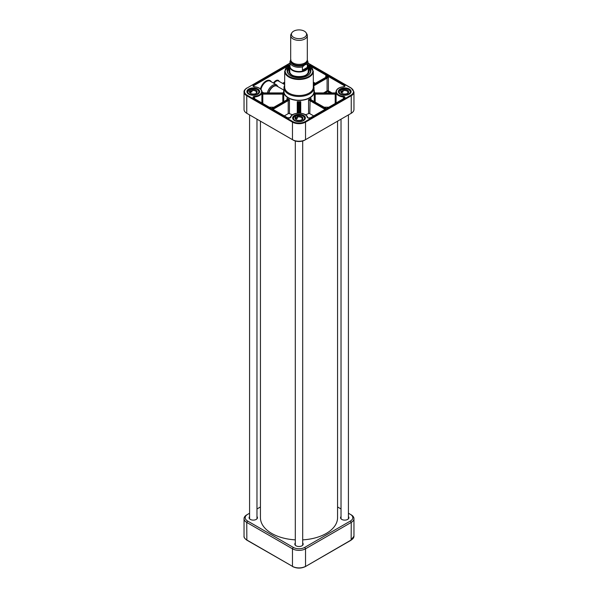 <?xml version="1.0" encoding="UTF-8"?>
<svg xmlns="http://www.w3.org/2000/svg" width="598" height="598" viewBox="0 0 598 598"><rect width="100%" height="100%" fill="white"/><g stroke="black" fill="none" stroke-linecap="round" stroke-linejoin="round"><path stroke-width="0.9" d="M260.436 121.177L260.436 517.696A38.564 22.261 0 0 0 271.731 533.446A38.564 22.261 0 0 0 295.307 539.859M302.693 539.859A38.564 22.261 0 0 0 337.564 517.696L337.564 121.177M291.846 32.83L291.151 33.981A8.312 4.799 0 0 0 290.688 35.566L290.688 59.568A8.312 4.799 0 0 0 295.816 64.001A8.312 4.799 0 0 0 304.875 62.962A8.312 4.799 0 0 0 307.312 59.568L307.312 35.566A8.312 4.799 0 0 0 306.849 33.981L306.154 32.83A7.572 4.373 0 0 0 299 29.9A7.572 4.373 0 0 0 291.846 32.83A7.572 4.373 0 0 0 294.971 37.973A7.572 4.373 0 0 0 304.352 37.368A7.572 4.373 0 0 0 306.154 32.83M307.327 67.365L305.369 69.622L302.431 70.19L302.431 66.909L304.875 64.823L307.327 64.083L307.327 67.365L302.431 70.19M290.673 60.121A9.007 5.203 0 0 0 289.993 62.102L289.993 66.326A9.007 5.203 0 0 0 295.554 71.132A9.007 5.203 0 0 0 305.369 70.003A9.007 5.203 0 0 0 308.007 66.326L308.007 62.102A9.007 5.203 0 0 1 307.327 64.083M289.993 65.466A9.239 5.33 0 0 0 289.761 66.655A9.239 5.33 0 0 0 295.464 71.581A9.239 5.33 0 0 0 305.533 70.422A9.239 5.33 0 0 0 308.239 66.655A9.239 5.33 0 0 0 308.007 65.466M290.688 35.566A8.312 4.799 0 0 0 295.816 39.999A8.312 4.799 0 0 0 304.875 38.96A8.312 4.799 0 0 0 307.312 35.566M351.25 113.276L350.435 113.747A8.08 4.664 0 0 0 350.443 113.74L351.25 113.276L351.25 95.74A9.239 5.33 0 0 0 353.956 91.965L353.956 109.501A9.239 5.33 180 0 1 351.25 113.276L305.533 139.67A9.239 5.33 180 0 1 292.467 139.67L246.75 113.276A9.239 5.33 180 0 1 244.044 109.501L244.044 91.965A9.239 5.33 0 0 0 246.75 95.74L246.75 94.97M304.718 140.141L305.533 139.67L305.533 122.134L351.25 95.74L350.921 95.172L305.204 121.566L305.533 122.134A9.239 5.33 0 0 1 292.467 122.134L292.467 139.67L293.282 140.141A8.08 4.664 0 0 0 304.718 140.141L305.533 139.67M247.565 113.747L246.75 113.276L247.565 113.747A8.08 4.664 0 0 0 247.565 113.747L246.75 113.276L246.75 95.74L292.467 122.134L292.796 121.566L247.079 95.172L246.75 95.74M313.636 85.895L327.084 78.129L327.084 90.836L323.787 92.862M327.338 78.024L328.392 77.374L327.143 77.404L327.338 78.024A0.927 0.531 180 0 0 327.084 78.129L326.755 77.561L313.359 85.297M313.315 84.572L326.104 77.187A1.383 0.8 0 0 0 326.373 76.963L325.775 75.864L325.962 77.224M269.496 107.206L273.839 107.206M271.798 108.537L287.234 99.627A1.383 0.8 0 0 0 287.459 99.455L286.98 98.349L287.062 99.702M261.894 91.875L262.507 92.929A1.383 0.8 0 0 0 262.799 92.944L282.824 92.944A1.383 0.8 0 0 0 283.19 92.914L283.744 91.83M262.507 93.497L261.894 93.796L262.604 94.133L262.507 93.497A9.239 5.33 0 0 0 262.507 92.929L283.19 92.914A15.817 9.134 0 0 0 283.19 93.505A1.383 0.8 0 0 0 282.824 93.475L262.799 93.475A1.383 0.8 0 0 0 262.507 93.497M283.744 101.488L283.744 93.841L283.19 93.505L283.071 94.14L283.744 93.841A15.354 8.865 180 0 1 283.646 92.832L283.646 91.591A15.354 8.865 0 0 0 288.139 97.863A15.354 8.865 0 0 0 304.875 99.784A15.354 8.865 0 0 0 314.354 91.591A15.354 8.865 0 0 0 314.01 89.715M284.439 115.833L288.214 113.657A0.927 0.531 180 0 1 289.447 113.613A15.354 8.865 0 0 0 292.616 114.734M305.384 114.734A15.354 8.865 0 0 0 308.553 113.613A0.927 0.531 180 0 1 309.786 113.657L313.561 115.833M283.99 89.715A15.354 8.865 0 0 0 283.646 91.591M325.544 108.911L310.108 100.001A1.383 0.8 0 0 0 309.816 99.873L308.553 99.776L309.592 100.486A0.927 0.531 180 0 1 309.786 100.569L324.893 109.292M314.354 91.591L314.354 92.832A15.354 8.865 180 0 1 314.256 93.841L314.929 94.14L314.81 93.505L314.256 93.841L314.256 101.488M324.161 107.206L328.504 107.206M299.927 113.134L299.927 102.923A0.927 0.531 180 0 1 299.957 102.789L300.742 101.645A15.354 8.865 180 0 1 297.258 101.645L298.043 102.789L298.492 102.34L297.258 101.645L297.258 113.201M298.043 102.789A0.927 0.531 180 0 1 298.073 102.923L298.073 113.134M314.01 87.816L314.01 91.591A15.01 8.664 180 0 1 304.741 99.597A15.01 8.664 180 0 1 288.386 97.721A15.01 8.664 180 0 1 283.99 91.591L283.99 87.816A15.01 8.664 0 0 0 288.386 93.946A15.01 8.664 0 0 0 304.741 95.822A15.01 8.664 0 0 0 314.01 87.816A15.01 8.664 0 0 0 313.315 85.215M284.685 85.215A15.01 8.664 0 0 0 283.99 87.816M289.993 64.636L284.685 71.229L284.685 87.256A14.315 8.267 0 0 0 288.879 93.101A14.315 8.267 0 0 0 304.479 94.888A14.315 8.267 0 0 0 313.315 87.256L313.315 71.229L308.007 64.636M314.256 91.83L314.81 92.914A1.383 0.8 0 0 0 315.176 92.944L335.201 92.944A1.383 0.8 0 0 0 335.493 92.929L336.106 91.868M336.106 102.819L336.106 93.796L335.493 93.497A1.383 0.8 0 0 0 335.201 93.475L315.176 93.475A1.383 0.8 0 0 0 314.81 93.505A15.817 9.134 0 0 0 314.81 92.914L335.493 92.929A9.239 5.33 0 0 0 335.493 93.497L335.396 94.133L336.106 93.796A8.776 5.068 180 0 1 335.941 92.832L335.941 91.965A8.776 5.068 0 0 0 343.379 96.973L343.379 98.618M300.742 113.201L300.742 101.645L299.508 102.34A1.383 0.8 0 0 0 299.463 102.55L299.463 113.112M288.408 100.486L289.447 99.776L288.184 99.873L288.408 100.486A0.927 0.531 180 0 0 288.214 100.569L288.214 113.657M310.938 99.702L311.02 98.349L310.541 99.455L311.087 99.814M283.616 93.699L283.534 94.073M262.597 92.937L261.954 92.114M283.078 92.929L283.721 91.98M272.456 108.911L287.892 100.001A1.383 0.8 0 0 1 288.184 99.873A15.817 9.134 0 0 1 287.459 99.455L287.137 99.5M289.447 113.613L289.439 99.776A15.354 8.865 180 0 1 286.98 98.349L286.98 99.619M299.957 102.789L299.508 102.34A15.817 9.134 0 0 1 298.492 102.34A1.383 0.8 0 0 1 298.537 102.55L298.537 113.112M326.202 108.537L310.766 99.627A1.383 0.8 0 0 1 310.541 99.455A15.817 9.134 0 0 1 309.816 99.873L309.592 100.486M314.922 92.929L314.279 91.98M335.403 92.937L336.046 92.092M326.755 77.561A1.383 0.8 0 0 1 327.143 77.404L326.373 76.963L325.775 77.374M289.768 66.542A11.87 6.855 0 0 0 290.606 75.699A11.87 6.855 0 0 0 307.394 75.699A11.87 6.855 0 0 0 308.232 66.542M290.725 75.759A11.549 6.668 180 0 1 287.451 71.117A11.549 6.668 180 0 1 289.761 67.118M308.239 67.118A11.549 6.668 180 0 1 310.549 71.117A11.549 6.668 180 0 1 307.275 75.759M288.856 74.302A11.452 6.615 0 0 1 289.761 67.32A11.549 6.668 0 0 0 287.459 71.207L289.761 67.275M308.239 67.275L310.541 71.207A11.549 6.668 0 0 0 308.239 67.305A11.452 6.615 0 0 1 309.144 74.302M289.761 68.949A10.046 5.801 0 0 0 288.954 71.349A10.046 5.801 0 0 0 299 77.03A10.046 5.801 0 0 0 309.046 71.349A10.046 5.801 0 0 0 308.239 68.949M289.761 69.996A9.561 5.517 0 0 0 289.574 70.497A9.561 5.517 0 0 0 294.612 76.32A9.561 5.517 0 0 0 305.757 75.318A9.561 5.517 0 0 0 308.426 70.497A9.561 5.517 0 0 0 308.239 69.996M252.005 90.649A3.192 1.846 180 0 1 256.475 92.346A3.192 1.846 180 0 1 255.966 93.348L256.43 93.094A3.887 2.243 0 0 0 256.243 90.328A3.887 2.243 0 0 0 251.541 89.767L252.005 91.786A3.192 1.846 0 0 0 251.212 92.07A3.192 1.846 0 0 0 250.599 92.473L250.136 90.462A3.887 2.243 0 0 0 250.532 93.363A3.887 2.243 0 0 0 255.017 93.789L256.108 94.529A5.539 3.199 180 0 1 249.052 93.849A5.539 3.199 180 0 1 249.045 89.715L248.895 89.805A5.771 3.334 0 0 0 247.505 91.965A5.771 3.334 0 0 0 248.918 94.148M255.966 94.432L255.966 93.348M250.801 93.505A3.192 1.846 180 0 1 250.084 92.346A3.192 1.846 180 0 1 250.599 91.345M250.233 90.642A5.771 3.334 180 0 1 250.3 90.619L252.005 91.786M250.3 90.619L250.3 89.109L251.541 89.767M256.43 93.094L257.671 94.133A5.771 3.334 0 0 0 259.054 91.965A5.771 3.334 0 0 0 257.282 89.565M250.136 90.462L248.895 89.805M250.3 89.109L250.45 89.027A5.539 3.199 180 0 1 257.506 89.707A5.539 3.199 180 0 1 257.521 93.841M297.468 117.126A3.192 1.846 180 0 1 302.192 118.74A3.192 1.846 180 0 1 301.833 119.6L302.341 119.323A3.887 2.243 0 0 0 301.721 116.573A3.887 2.243 0 0 0 296.952 116.266L297.468 118.254A3.192 1.846 0 0 0 296.72 118.576A3.192 1.846 0 0 0 296.167 119.017L295.659 117.029A3.887 2.243 0 0 0 296.249 119.764A3.887 2.243 0 0 0 301.048 120.086L302.252 120.766A5.539 3.199 180 0 1 295.12 120.46A5.539 3.199 180 0 1 294.455 116.348L294.283 116.438A5.771 3.334 0 0 0 293.229 118.367A5.771 3.334 0 0 0 294.635 120.542M301.833 120.527L301.833 119.6M296.518 119.906A3.192 1.846 180 0 1 295.808 118.74A3.192 1.846 180 0 1 296.167 117.881M295.838 117.335L297.468 118.254M295.584 116.984L295.748 115.586L296.952 116.266M302.341 119.323L303.717 120.318M295.659 117.029L294.283 116.438M295.584 115.676L295.748 115.586A5.539 3.199 180 0 1 302.88 115.892A5.539 3.199 180 0 1 303.545 120.004M343.035 90.776A3.192 1.846 180 0 1 346.272 90.732A3.192 1.846 180 0 1 347.916 92.346A3.192 1.846 180 0 1 347.625 93.109L348.163 92.817A3.887 2.243 0 0 0 347.289 90.096A3.887 2.243 0 0 0 342.497 89.939L343.035 91.905A3.192 1.846 0 0 0 342.318 92.256A3.192 1.846 0 0 0 341.809 92.712L341.271 90.739A3.887 2.243 0 0 0 341.974 93.363A3.887 2.243 0 0 0 346.945 93.617L348.208 94.26A5.539 3.199 180 0 1 341.062 94.178A5.539 3.199 180 0 1 340.008 90.096L339.828 90.193A5.771 3.334 0 0 0 338.946 91.965A5.771 3.334 0 0 0 340.359 94.148M347.625 93.968L347.625 93.109M342.243 93.505A3.192 1.846 180 0 1 341.525 92.346A3.192 1.846 180 0 1 341.809 91.576M341.533 91.15L343.035 91.905M341.054 90.627L341.226 89.296L342.497 89.939M348.163 92.817L349.606 93.796M341.271 90.739L339.828 90.193M341.054 89.394L341.226 89.296A5.539 3.199 180 0 1 348.38 89.379A5.539 3.199 180 0 1 349.434 93.46M250.375 519.43A4.044 2.332 180 0 1 249.239 517.816A4.044 2.332 180 0 1 249.583 516.866M256.976 516.866A4.044 2.332 180 0 1 257.319 517.816A4.044 2.332 180 0 1 256.183 519.43M249.583 516.567A4.179 2.414 0 0 0 250.323 519.408A4.179 2.414 0 0 0 256.236 519.408A4.179 2.414 0 0 0 256.976 516.567M341.817 519.43A4.044 2.332 180 0 1 340.681 517.816A4.044 2.332 180 0 1 341.024 516.866M348.417 516.866A4.044 2.332 180 0 1 348.761 517.816A4.044 2.332 180 0 1 347.625 519.43M341.024 516.567A4.179 2.414 0 0 0 341.764 519.408A4.179 2.414 0 0 0 347.677 519.408A4.179 2.414 0 0 0 348.417 516.567M296.092 545.832A4.044 2.332 180 0 1 294.956 544.21A4.044 2.332 180 0 1 295.307 543.261M302.693 543.261A4.044 2.332 180 0 1 303.044 544.21A4.044 2.332 180 0 1 301.908 545.832M295.307 542.969A4.179 2.414 0 0 0 296.047 545.802A4.179 2.414 0 0 0 301.953 545.802A4.179 2.414 0 0 0 302.693 542.969M348.417 513.234L350.435 514.4A8.08 4.664 180 0 1 350.435 521L304.718 547.394A8.08 4.664 180 0 1 293.282 547.394L247.565 521A8.08 4.664 180 0 1 247.565 514.4L249.583 513.234M337.564 506.969L341.024 508.965M256.976 508.965L260.436 506.969M247.565 514.4L246.75 514.871A9.239 5.33 0 0 0 244.044 518.645A9.239 5.33 0 0 0 246.75 522.413L292.467 548.807A9.239 5.33 0 0 0 305.533 548.807L351.25 522.413A9.239 5.33 0 0 0 353.956 518.645A9.239 5.33 0 0 0 351.25 514.871L350.435 514.4L351.25 514.871M294.418 63.575A7.572 4.373 0 0 0 303.582 63.575M306.527 61.601A7.572 4.373 180 0 1 304.352 64.21A7.572 4.373 180 0 1 296.488 65.249A7.572 4.373 180 0 1 291.473 61.601M291.084 61.033A7.946 4.59 0 0 0 295.651 65.578A7.946 4.59 0 0 0 304.614 64.666A7.946 4.59 0 0 0 306.916 61.033M307.08 60.697A8.178 4.717 180 0 1 304.778 64.763A8.178 4.717 180 0 1 295.3 65.63A8.178 4.717 180 0 1 290.92 60.697M290.89 59.658L289.993 62.102A9.007 5.203 0 0 0 302.431 66.909M246.75 88.205L246.75 88.198A9.239 5.33 0 0 0 244.044 91.965C243.76 90.903 244.694 89.58 246.847 87.988L246.75 88.198M247.079 95.172A8.776 5.068 180 0 1 247.079 88.011L289.993 63.074M247.079 88.011L289.993 63.231M305.204 121.566A8.776 5.068 180 0 1 292.796 121.566M308.007 63.231L351.25 88.198M350.921 88.011A8.776 5.068 180 0 1 350.921 95.172M294.493 120.587A6.376 3.678 0 0 0 305.159 118.935A6.376 3.678 0 0 0 297.348 114.435A6.376 3.678 0 0 0 294.493 120.587M340.21 94.192A6.376 3.678 0 0 0 350.877 92.541A6.376 3.678 0 0 0 343.073 88.033A6.376 3.678 0 0 0 340.21 94.192M248.775 94.192A6.376 3.678 0 0 0 259.435 92.541A6.376 3.678 0 0 0 251.631 88.033A6.376 3.678 0 0 0 248.775 94.192M289.215 65.032A1.846 1.069 0 0 0 287.653 65.339L253.522 85.036A1.846 1.069 0 0 0 253.074 86.127A1.846 1.069 0 0 0 254.546 86.845A8.312 4.799 180 0 1 261.595 91.591A8.312 4.799 180 0 1 254.546 96.33A1.846 1.069 0 0 0 253.074 97.055A1.846 1.069 0 0 0 253.522 98.139L287.653 117.843A1.846 1.069 0 0 0 289.537 118.105A1.846 1.069 0 0 0 290.785 117.253A8.312 4.799 180 0 1 299 113.186A8.312 4.799 180 0 1 307.215 117.253A1.846 1.069 0 0 0 308.463 118.105A1.846 1.069 0 0 0 310.347 117.843L344.478 98.139A1.846 1.069 0 0 0 344.926 97.055A1.846 1.069 0 0 0 343.454 96.33A8.312 4.799 180 0 1 336.405 91.591A8.312 4.799 180 0 1 343.454 86.845A1.846 1.069 0 0 0 344.926 86.127A1.846 1.069 0 0 0 344.478 85.036L310.347 65.339A1.846 1.069 0 0 0 308.785 65.032M340.344 94.267A6.002 3.468 180 0 1 338.715 91.89A6.002 3.468 180 0 1 344.717 88.429A6.002 3.468 180 0 1 350.72 91.89A6.002 3.468 180 0 1 349.09 94.267M294.627 120.661A6.002 3.468 180 0 1 292.998 118.284A6.002 3.468 180 0 1 299 114.823A6.002 3.468 180 0 1 305.002 118.284A6.002 3.468 180 0 1 303.373 120.661M248.91 94.267A6.002 3.468 180 0 1 247.28 91.89A6.002 3.468 180 0 1 253.283 88.429A6.002 3.468 180 0 1 259.285 91.89A6.002 3.468 180 0 1 257.656 94.267M344.478 85.036L344.149 86.575M310.026 65.81L310.347 65.339M310.549 66.206L344.149 85.604A1.383 0.8 180 0 1 344.553 86.172L343.454 86.845M315.288 83.272L313.315 82.135M331.897 92.862L328.392 90.836L328.392 77.374L325.775 75.864L325.775 77.217M313.315 82.89L314.638 83.653M324.886 92.862L327.412 91.404L330.589 92.862M328.063 91.404L328.392 90.836A0.927 0.531 0 0 0 327.084 90.836L327.412 91.404M323.772 92.75L323.309 93.236M254.621 86.964L253.447 86.172A1.383 0.8 180 0 1 253.851 85.604L287.451 66.206M253.522 85.036L253.851 86.575M271.305 81.806A8.312 4.799 120 0 0 265.632 81.268A8.312 4.799 120 0 0 260.436 88.9M279.184 81.418A5.083 2.93 120 0 0 273.45 83.047M284.685 82.135L282.555 83.361M274.011 83.369A4.62 2.669 -60 0 1 278.451 80.992L284.685 84.587M277.622 86.523A7.109 4.104 120 0 0 272.808 86.598A7.109 4.104 120 0 0 268.607 92.862M268.913 92.862A6.929 3.999 -60 0 1 276.979 86.149L283.856 90.119M262.059 91.943L263.643 92.862M278.212 86.86L276.635 84.886A7.849 4.53 120 0 0 267.403 92.862M260.982 89.431A7.849 4.53 -60 0 1 270.266 81.208L276.635 84.886M283.205 83.742L284.685 82.89M253.851 98.334L253.447 97.766A1.383 0.8 180 0 1 254.621 96.973A8.776 5.068 0 0 0 262.059 91.965L262.059 92.832A8.776 5.068 180 0 1 261.894 93.796L261.894 102.819M254.546 96.33L254.621 98.618M311.02 99.619L311.02 98.349A15.354 8.865 180 0 1 308.553 99.776L308.553 113.613M309.786 113.657L310.108 100.001M314.929 94.14A0.927 0.531 180 0 1 315.176 94.125L335.201 94.125L335.201 103.342M315.176 102.019L315.176 93.475M273.107 109.292L288.214 100.569L287.892 100.001M262.799 103.342L262.799 94.125L282.824 94.125L282.824 102.019M262.604 94.133A0.927 0.531 180 0 1 262.799 94.125L262.799 93.475M282.824 93.475L282.824 94.125A0.927 0.531 180 0 1 283.071 94.14M271.664 108.462L286.913 99.814M298.073 102.923A0.463 0.374 0 0 1 298.537 102.55M299.927 102.923A0.463 0.374 180 0 0 299.463 102.55M310.766 99.627L326.336 108.462M335.201 93.475L335.201 94.125A0.927 0.531 180 0 1 335.396 94.133M326.104 77.187L313.315 84.415M343.454 96.33L343.379 96.973A1.383 0.8 180 0 1 344.553 97.766L344.478 98.139M287.974 65.81L287.653 65.339M262.059 91.965C261.64 89.065 259.151 87.33 254.591 86.762L254.546 86.845M287.974 117.993L253.522 98.139M290.329 117.589L287.653 117.843M307.671 117.589L307.664 117.514C306.542 111.751 291.458 111.751 290.336 117.514L290.785 117.253M310.026 117.993L310.115 117.821C308.344 118.015 307.522 117.911 307.664 117.514L307.215 117.253M344.149 98.334L310.347 117.843M343.387 86.852L343.409 86.762C338.849 87.33 336.36 89.065 335.941 91.965M284.685 71.229A14.315 8.267 0 0 0 288.879 77.075A14.315 8.267 0 0 0 304.479 78.861A14.315 8.267 0 0 0 313.315 71.229M308.007 64.771A13.859 7.998 180 0 1 309.173 76.282A13.859 7.998 180 0 1 289.2 76.507A13.859 7.998 180 0 1 289.993 64.771M289.761 69.944A10.009 5.778 0 0 0 289.006 71.82M308.994 71.82A10.009 5.778 0 0 0 308.239 69.944M308.755 72.605A9.785 5.651 0 0 0 308.643 71.244L308.426 70.497M289.574 70.497L289.357 71.244A9.785 5.651 0 0 0 289.245 72.605M289.761 70.489A9.374 5.412 0 0 0 294.679 76.223A9.374 5.412 0 0 0 305.63 75.243A9.374 5.412 0 0 0 308.239 70.489M289.761 71.454A9.239 5.337 0 0 0 291.63 74.765M306.37 74.765A9.239 5.337 0 0 0 308.239 71.454M303.717 120.288A5.771 3.334 0 0 0 304.771 118.367A5.771 3.334 0 0 0 302.999 115.96M349.606 93.737A5.771 3.334 0 0 0 350.495 91.965A5.771 3.334 0 0 0 348.716 89.565M293.282 547.394L292.467 548.807L292.467 566.343L246.75 539.949A9.239 5.33 180 0 1 244.044 536.174L244.044 518.645M247.565 521L246.75 522.413L246.847 540.158L292.467 566.343A9.239 5.33 180 0 0 305.533 566.343L305.533 548.807L304.718 547.394M353.956 518.645L353.956 536.174A9.239 5.33 180 0 1 351.25 539.949L305.436 566.553L351.153 540.158L351.25 522.413L350.435 521M292.796 566.53A8.776 5.068 0 0 0 305.204 566.53L305.436 566.553C301.145 568.601 296.855 568.601 292.564 566.553L292.796 566.53M350.921 540.136L353.956 536.174M247.079 540.136L246.847 540.158C244.694 538.566 243.76 537.236 244.044 536.174M307.29 59.905L308.007 62.102M308.239 71.64L308.239 66.655M289.761 71.64L289.761 66.655M353.956 91.965L351.153 87.988L308.007 63.074M338.715 91.89L340.397 94.17C344.814 95.508 347.819 95.433 349.404 93.946L350.72 91.89M292.998 118.284L294.679 120.572C299.097 121.902 302.095 121.828 303.679 120.34L305.002 118.284M247.28 91.89L248.962 94.17C253.38 95.508 256.378 95.433 257.962 93.946L259.285 91.89M289.813 70.99C287.907 78.428 310.093 78.428 308.187 70.99M259.054 92.787L259.054 91.965C258.015 88.99 255.114 87.996 250.353 89.005M247.505 92.787L248.932 89.7M304.771 119.181L304.771 118.367C303.567 115.235 300.525 114.3 295.636 115.571M293.229 119.181L294.321 116.341M350.495 92.787L350.495 91.965C349.18 88.751 346.055 87.854 341.107 89.281M338.946 92.787L339.866 90.096M256.976 518.758L256.976 119.174M249.583 518.758L249.583 114.913M302.693 545.152L302.693 140.993M295.307 545.152L295.307 140.993M348.417 518.758L348.417 114.913M341.024 518.758L341.024 119.174"/></g></svg>
